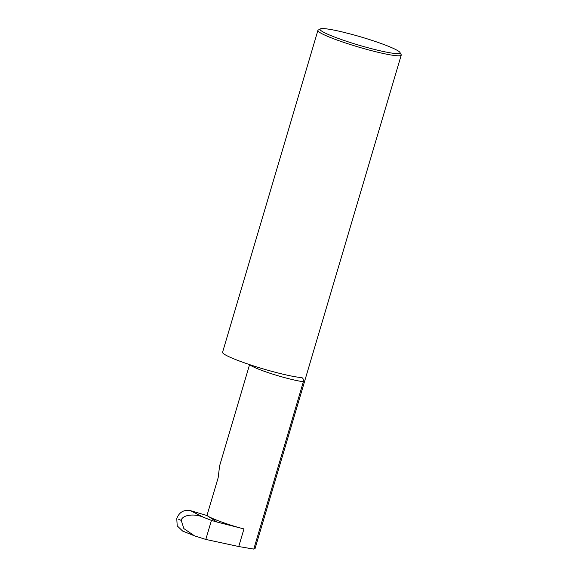 <?xml version="1.0" encoding="UTF-8"?>
<svg xmlns="http://www.w3.org/2000/svg" width="578" height="578" viewBox="0 0 578 578"><rect width="100%" height="100%" fill="white"/><g stroke="black" fill="none" stroke-linecap="round" stroke-linejoin="round"><path stroke-width="0.87" d="M373.171 49.108A41.717 4.234 16.5 0 0 399.976 52.475A41.717 4.234 16.5 0 0 351.944 34.398L342.198 31.92A41.717 4.234 16.5 0 0 320.4 28.9A41.717 4.234 16.5 0 0 373.171 49.108M399.976 52.475L401.146 54.607A43.451 4.407 -163.5 0 1 401.24 55.098A43.451 4.407 -163.5 0 1 373.222 51.102A43.451 4.407 -163.5 0 1 317.907 30.417A43.451 4.407 -163.5 0 1 318.254 30.049L320.4 28.9M243.959 528.913L216.858 521.999L206.967 515.511L190.458 510.649L203.615 517.339C194.454 513.199 182.034 514.919 181.239 520.431L183.876 528.61L194.649 535.914L205.804 539.433L238.736 546.535L243.959 528.913C230.99 525.77 211.208 518.654 207.314 515.735L207.87 513.871L207.509 513.676L206.967 515.511M401.24 55.098L255.1 548.464L253.785 549.1L303.371 381.718C303.667 378.633 302.59 377.217 300.127 377.448A43.451 4.407 -163.5 0 1 252.644 365.621A43.451 4.407 -163.5 0 1 222.573 352.262L317.907 30.417M300.69 377.528L300.127 377.448M249.588 364.617L219.618 465.81L218.152 477.753L207.509 513.676M178.443 519.16L181.239 520.431M176.803 518.329C179.411 512.065 183.963 509.507 190.458 510.649M194.649 535.914L182.583 531.03L177.208 525.864L176.76 518.48M253.785 549.1L238.736 546.535M216.858 521.999L211.44 520.402L205.804 539.433M211.44 520.402L203.615 517.339M249.963 364.74A30.439 3.085 16.5 0 0 272.433 374.038A30.439 3.085 16.5 0 0 303.371 381.718"/></g></svg>
